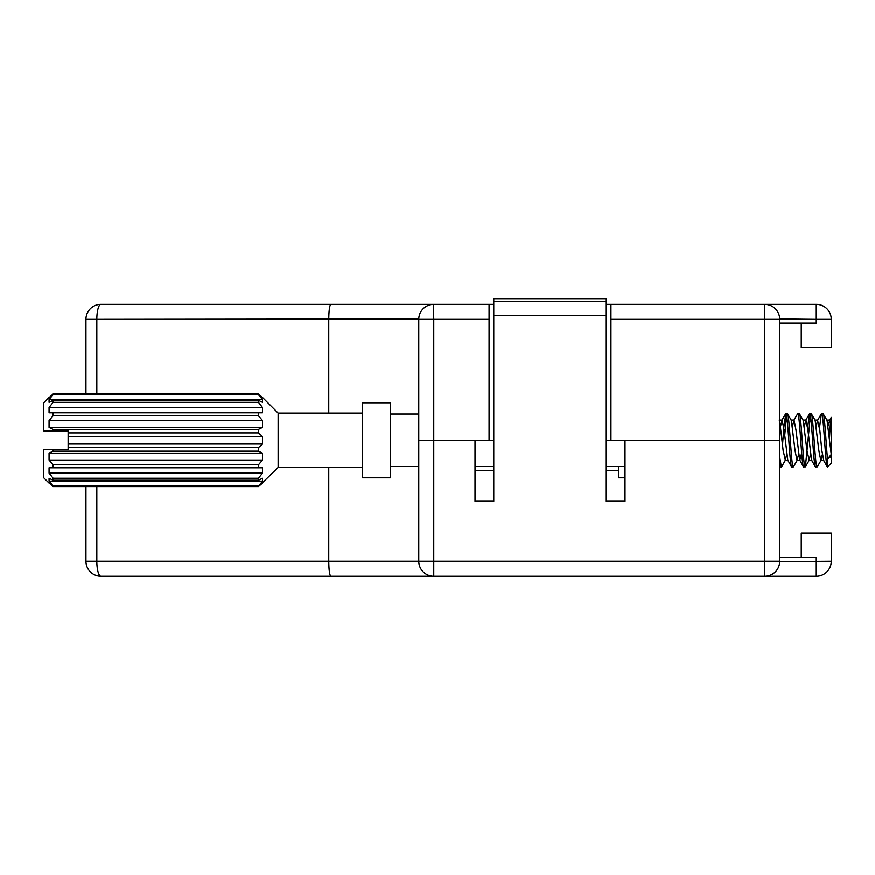 <?xml version="1.0" encoding="UTF-8"?>
<svg xmlns="http://www.w3.org/2000/svg" width="875" height="875" viewBox="0 0 875 875"><rect width="100%" height="100%" fill="white"/><g stroke="black" fill="none" stroke-linecap="round" stroke-linejoin="round"><path stroke-width="1.31" d="M610.936 304.38L764.684 304.38A14.995 14.995 0 0 1 779.691 319.375L779.691 440.311L610.936 440.311L610.936 304.38L606.255 304.38M493.752 304.38L489.059 304.38L489.059 319.375L433.748 319.375L433.748 440.311L418.753 440.311L418.753 319.375A14.995 14.995 0 0 1 433.748 304.38L421.564 304.38M610.936 440.311L606.255 440.311M493.752 440.311L489.059 440.311L489.059 319.375M765.078 304.38L816.255 304.38A14.995 14.995 0 0 1 831.25 319.375L831.25 347.495L801.248 347.495L801.248 323.127M779.691 323.127L816.255 323.127L816.255 319.375L779.68 318.992M489.059 440.311L433.748 440.311L475.005 440.311L475.005 501.255L493.752 501.255L475.005 501.255M328.748 413.12L328.748 319.375C328.88 310.33 329.58 305.331 330.848 304.38L489.059 304.38M85.936 394.023L85.936 319.375A14.995 14.995 0 0 1 100.942 304.38L330.848 304.38M96.819 394.023L96.819 319.375A14.995 4.123 -90 0 1 100.942 304.38A14.995 14.995 0 0 0 85.936 319.375L418.753 318.992M433.366 304.38L433.748 319.375L418.753 319.375M408.439 576.253L305.309 576.253L408.439 576.253M625.002 501.255L606.255 501.255L625.002 501.255L625.002 440.311L779.691 440.311L779.691 561.247A14.995 14.995 0 0 1 764.684 576.253L100.942 576.253A14.995 4.123 -90 0 1 96.819 561.247L418.753 561.247L418.753 440.311L433.748 440.311L433.748 561.247L764.684 561.247L764.684 319.375L610.936 319.375M801.248 557.495L801.248 533.127L831.25 533.127L831.25 561.247A14.995 14.995 0 0 1 816.255 576.253L765.078 576.242M606.255 470.783L618.439 470.783L618.439 477.816L625.002 477.816M779.691 557.495L816.255 557.495L816.255 576.253M100.942 576.253A14.995 14.995 0 0 1 85.936 561.247L85.936 486.598M328.748 467.502L328.748 561.247C328.88 570.292 329.58 575.291 330.848 576.253M606.255 301.503L493.752 301.503L493.752 298.747L606.255 298.747L606.255 501.255M493.752 301.503L493.752 501.255M618.439 470.783L618.439 466.561M475.005 470.783L493.752 470.783M418.753 561.641L418.753 561.247A14.995 14.995 0 0 0 433.748 576.253L433.366 576.242M831.25 561.247L779.68 561.641M827.05 420.339L823.047 413.645L827.05 420.339L831.25 454.53L831.25 463.236L827.498 466.987L827.498 459.058L831.206 454.53L827.498 459.058L831.25 456.422M827.498 466.987L827.498 466.987C825.519 468.377 823.539 412.005 821.559 413.645L823.047 413.645C824.513 412.333 826.055 443.997 827.498 459.058M811.355 413.82L815.139 420.339L818.825 450.428L820.816 460.545L822.303 454.748M807.625 427.525L809.441 413.82L810.392 415.723L805.394 466.802L809.189 460.294L810.392 454.748M821.1 460.294L817.305 466.802L815.609 466.987C813.63 468.617 811.628 412.005 809.648 413.645L811.136 413.645C813.127 412.005 815.117 468.617 817.097 466.987L815.402 466.802L811.606 460.294L807.92 430.194L805.93 420.087L802.955 420.087L805.93 420.087L804.442 425.884M799.444 413.82L803.239 420.339L806.925 450.428L809.189 460.294M803.698 466.987L805.394 466.802L803.698 466.987C801.719 468.617 799.728 412.005 797.748 413.645L799.236 413.645C801.216 412.005 803.206 468.617 805.186 466.987M787.533 413.82L791.328 420.339L795.014 450.428L797.005 460.545L798.492 454.748M786.067 413.853L786.581 415.723L784.667 436.002M791.787 466.987L793.286 466.987L791.787 466.987C789.808 468.617 787.817 412.005 785.837 413.645L787.325 413.645C789.305 412.005 791.295 468.617 793.286 466.987L797.278 460.294M779.691 457.275L781.375 466.987L779.691 466.812M821.352 413.82L819.536 427.525L821.352 413.82L817.556 420.339L819.82 430.194L821.811 450.428L823.791 460.545L820.816 460.545L823.791 460.545M785.837 413.645L783.858 426.978L782.545 444.631L783.814 427.525M828.253 425.884L829.741 420.087L831.25 426.005L831.25 454.53L831.25 417.419M830.473 421.63L829.511 437.97L830.473 421.63M792.542 425.884L794.03 420.087L796.009 430.194L799.695 460.294L801.675 453.108M783.114 450.428L783.398 453.108M806.925 450.428L807.209 453.108M362.502 467.502L278.13 467.502L258.442 486.598L262.489 481.152L262.489 478.286L258.442 480.255L258.442 478.264L262.489 473.123L262.489 467.819L258.442 467.819L258.442 464.844L262.489 460.097L262.489 453.173L258.442 451.205L258.442 447.694L262.489 444.062L68.13 444.062L68.13 430.938L43.75 430.938L43.75 402.817L48.902 397.655M53.123 394.023L49.066 397.655L53.123 394.023L258.442 394.023L262.653 397.655L258.442 394.023L258.442 394.723L53.123 394.723L53.123 394.023M278.13 467.502L278.13 413.12L262.653 397.655M68.13 436.559L262.489 436.559L262.489 444.062L262.489 436.559L258.442 432.928L258.442 429.417L262.489 427.448L262.489 420.525L258.442 415.778L258.442 412.803L262.489 412.803L262.489 407.498L258.442 402.358L258.442 400.367L262.489 402.336L262.489 399.47L258.442 394.723M362.502 413.12L278.13 413.12M390.622 477.816L390.622 402.817L362.502 402.817L362.502 477.816L390.622 477.816M418.753 414.061L390.622 414.061M625.002 466.561L606.255 466.561M493.752 466.561L475.005 466.561M418.753 466.561L390.622 466.561M779.691 420.962L783.114 450.428L785.378 460.294L781.583 466.802L779.887 466.987M805.645 420.339L809.648 413.645M793.745 420.339L797.748 413.645M831.25 417.397L829.467 420.339M49.066 482.967L53.123 486.598L49.066 482.967M53.123 486.598L258.442 486.598L53.123 486.598L53.123 485.909L258.442 485.909M258.442 480.255L53.123 480.255L49.066 478.286L49.066 481.152L53.123 485.909M53.123 480.255L53.123 478.264L258.442 478.264M262.489 467.819L49.066 467.819L49.066 473.123L53.123 478.264M49.066 467.819L53.123 467.819L53.123 464.844L258.442 464.844M258.442 451.205L53.123 451.205L49.066 453.173L49.066 460.097L53.123 464.844M53.123 451.205L53.123 449.684L68.13 449.684L68.13 444.062M48.902 482.967L43.75 477.816L43.75 449.684L53.123 449.684M258.442 432.928L68.13 432.928M68.13 447.694L258.442 447.694M53.123 430.938L53.123 429.417L258.442 429.417M258.442 415.778L53.123 415.778L53.123 412.803L262.489 412.803M258.442 402.358L53.123 402.358L53.123 400.367L258.442 400.367M258.442 486.598L262.653 482.967M53.123 415.778L49.066 420.525L49.066 427.448L53.123 429.417M49.066 412.803L53.123 412.803L49.066 412.803L49.066 407.498L53.123 402.358M53.123 394.723L49.066 399.47L49.066 402.336L53.123 400.367M262.489 399.47L49.066 399.47M262.489 407.498L49.066 407.498M262.489 420.525L49.066 420.525M262.489 427.448L49.066 427.448M262.489 453.173L49.066 453.173M262.489 460.097L49.066 460.097M262.489 473.123L49.066 473.123M262.489 481.152L49.066 481.152M780.631 425.884L782.119 420.087L784.098 430.194L787.795 460.294L791.58 466.802M803.491 466.802L799.98 460.545L797.005 460.545L799.98 460.545M816.353 425.884L817.556 420.339M785.378 460.294L786.581 454.748M814.866 420.087L817.841 420.087L815.139 420.339M764.684 304.38L764.684 319.375L779.691 319.375M816.255 304.38L816.255 319.375L831.25 319.375A14.995 14.995 0 0 0 816.255 304.38M85.936 319.375A14.995 14.995 0 0 1 100.942 304.38M96.819 486.598L96.819 561.247L85.936 561.247M606.255 315.35L493.752 315.35M418.753 561.247A14.995 14.995 0 0 0 433.748 576.253L433.748 561.247L418.753 561.247M779.691 561.247L764.684 561.247L764.684 576.253M782.119 420.087L779.144 420.087L782.119 420.087M788.069 460.545L785.094 460.545L788.069 460.545M794.03 420.087L791.044 420.087L794.03 420.087M811.88 460.545L808.905 460.545L811.88 460.545M829.741 420.087L826.766 420.087L829.741 420.087M827.302 466.802L823.506 460.294M815.402 466.802L811.606 460.294M785.63 413.82L781.834 420.339"/></g></svg>
